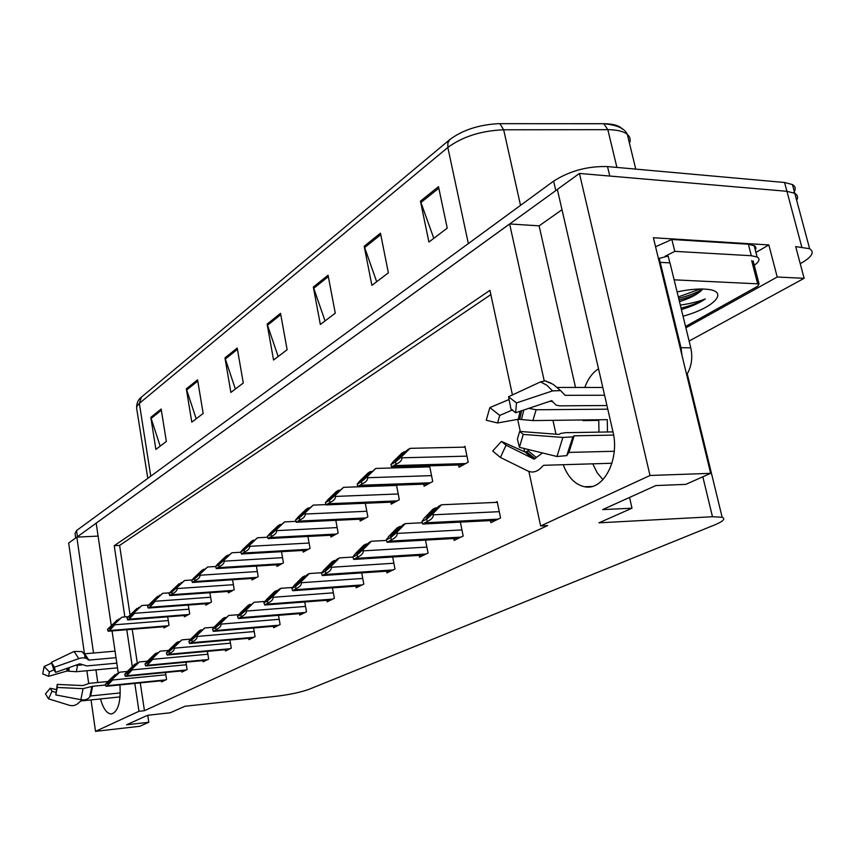 <?xml version="1.0" encoding="UTF-8"?>
<svg xmlns="http://www.w3.org/2000/svg" width="855" height="855" viewBox="0 0 855 855"><rect width="100%" height="100%" fill="white"/><g stroke="black" fill="none" stroke-linecap="round" stroke-linejoin="round"><path stroke-width="1.28" d="M100.495 698.93C103.273 708.838 106.961 713.861 111.545 714C118.129 711.606 120.929 701.912 119.946 684.919M134.812 683.434L138.98 711.296L95.514 731.346L139.76 726.29L148.813 722.272L126.54 724.805L147.584 715.293L170.263 712.771L184.936 706.273L276.389 696.269C289.941 694.591 300.907 692.24 309.286 689.216L714.662 524.927C723.266 521.336 725.756 518.793 722.154 517.296L712.482 516.73L598.96 522.832L632.005 508.191L602.636 509.612L655.838 485.565L685.753 484.379L710.655 473.339L653.38 237.743L768.837 244.936L755.938 252.428M689.119 341.038L804.128 278.313L777.216 277.009L685.881 327.818M777.216 277.009L768.837 244.936M804.128 278.313L795.706 246.603L809.621 248.709C814.772 252.054 812.068 256.81 801.498 262.977L800.237 263.682M95.514 731.346L91.036 699.914M88.674 683.402L86.868 670.726M85.062 658.019L84.474 653.936M84.463 653.819L68.667 543.043L76.832 537.132L93.526 653.06M710.655 473.339L650.014 475.487L579.433 173.437L786.931 191.306L794.797 193.326C797.64 195.025 798.26 197.345 796.657 200.284M563.199 464.714C567.998 477.336 575.148 484.678 584.617 486.752C603.341 491.176 620.057 459.488 612.885 431.412L557.342 189.425L579.433 173.437M111.268 625.539L96.188 523.132L509.623 223.957L544.229 380.87M552.939 420.339L555.996 434.201M118.257 672.981L112.058 630.915M95.942 669.871L97.769 682.504M512.434 394.935L489.926 290.337L114.228 545.693L124.873 616.925M126.786 629.718L132.311 666.676M650.014 475.487L540.627 525.975L528.892 471.458M524.671 451.846L523.944 448.437M520.289 431.476L517.692 419.367M509.623 223.957L539.11 225.848L562.002 209.721M98.101 536.085L76.832 537.132M632.005 508.191L629.547 497.45M148.813 722.272L147.765 715.272M140.273 682.889L144.452 710.697L547.617 525.59L540.627 525.975M144.452 710.697L138.98 711.296M490.845 294.622L119.615 545.415L130.046 614.841M132.215 629.28L137.334 663.298M119.615 545.415L114.228 545.693M299.432 613.634L299.699 615.098L306.496 611.806L304.754 601.973M355.904 586.156L356.204 587.78L363.803 584.104L361.708 572.882M386.61 571.204L386.93 572.914L394.978 569.024L392.68 557.011M419.153 555.355L419.506 557.171L428.056 553.035L425.501 540.114M453.716 538.522L454.101 540.435L463.186 536.042L460.364 522.116M326.888 600.274L327.166 601.813L334.358 598.34L332.445 587.845M273.418 626.298L273.653 627.688L280.109 624.567L278.506 615.322M248.72 638.311L248.944 639.636L255.068 636.676L253.604 627.965M225.25 649.725L225.453 650.997L231.278 648.176L229.931 639.957M202.913 660.584L203.105 661.802L208.652 659.12L207.402 651.35M181.634 670.929L181.816 672.094L187.106 669.54L185.941 662.176M161.339 680.794L161.51 681.916L166.554 679.479L165.475 672.49M490.481 520.599L490.909 522.64L500.581 517.959L497.161 501.596L495.515 502.409M302.894 550.438L303.194 552.095L310.055 548.365L307.918 536.459M359.848 519.199L360.19 521.037L367.864 516.858L365.299 503.264M390.831 502.195L391.205 504.14L399.328 499.715L396.496 485.127M395.694 485.159L395.106 485.49M423.685 484.165L424.091 486.228L432.716 481.525L429.648 466.146L428.291 466.905M330.586 535.251L330.906 537.004L338.153 533.05L335.812 520.342M276.657 564.824L276.935 566.405L283.443 562.857L281.487 551.689M251.765 578.472L252.022 579.979L258.199 576.612L256.404 566.096M228.114 591.436L228.349 592.878L234.217 589.683L232.571 579.754M205.606 603.769L205.831 605.148L211.42 602.102L209.892 592.729M184.178 615.514L184.381 616.829L189.703 613.933L188.292 605.062M163.732 626.715L163.936 627.976L169.012 625.208L167.698 616.797M458.579 464.992L459.028 467.193L468.198 462.192L464.949 446.385L463.56 447.154M539.11 225.848L575.511 387.443M582.843 419.965L582.982 420.596L582.843 419.965M584.809 387.454C587.941 378.872 592.504 372.652 598.511 368.794M602.925 479.698L597.164 472.74L592.793 463.827M75.689 537.966L75.048 533.509L76.544 530.549L553.634 181.11C569.708 170.882 587.663 166.041 607.51 166.575L609.775 176.055L786.931 191.306L794.797 193.326L809.621 248.709M76.886 537.132L557.353 189.468M136.64 407.162C136.757 403.004 138.115 399.851 140.712 397.703L449.805 139.579C462.384 130.152 478.479 124.851 498.091 123.676L603.769 123.697C613.142 123.793 619.373 125.6 622.429 129.116M607.51 166.575L784.58 182.489L792.446 184.552C795.663 186.529 796.048 189.265 793.611 192.738M380.464 233.201L388.373 272.841L371.882 285.367L364.187 246.251L380.464 233.201M438.497 186.668L447.229 228.135L428.911 242.05L420.446 201.149L438.497 186.668M237.22 348.06L243.28 383.019L230.882 392.445L224.961 357.882L237.22 348.06M197.569 379.844L203.169 413.478L191.798 422.124L186.326 388.854L197.569 379.844M161.157 409.032L166.351 441.447L155.877 449.399L150.811 417.336L161.157 409.032M328.064 275.214L335.278 313.154L320.347 324.494L313.325 287.024L328.064 275.214M280.536 313.325L287.13 349.716L273.557 360.03L267.123 324.077L280.536 313.325M278.142 356.546L267.123 324.077M325.039 320.935L313.325 287.024M160.163 446.139L150.811 417.336M196.19 418.79L186.326 388.854M235.371 389.036L224.961 357.882M433.806 238.331L420.446 201.149M376.67 281.723L364.187 246.251M410.101 448.341L407.546 449.826L395.063 461.444L404.383 451.686L401.861 453.171L393.396 461.444L390.949 464.564L395.512 461.914L395.972 464.265C400.129 462.384 402.085 460.236 401.85 457.81L401.615 456.656L410.101 448.341L465.099 447.122M390.949 464.564L391.505 466.926L395.972 464.265M405.687 451.654L404.383 451.686M395.512 461.914L401.615 456.656M441.533 504.771L438.839 506.171L426.175 518.387L435.494 507.913L432.822 509.302L424.294 518.087L421.921 521.539L426.741 519.06L427.222 521.497C431.476 519.551 433.474 517.318 433.218 514.806L432.983 513.609L441.533 504.771L497.311 502.334M421.921 521.539L422.723 524.029L427.222 521.497M437.226 507.838L435.494 507.913M426.741 519.06L432.983 513.609M375.794 468.444L361.131 481.194L370.418 471.586L368.045 472.975L359.688 481.098L357.176 484.197L361.462 481.707L361.9 483.994C365.929 482.167 367.842 480.083 367.629 477.721L367.415 476.598L375.794 468.444L429.787 466.862M357.176 484.197L357.796 486.516L361.9 483.994M371.647 471.554L370.418 471.586M361.462 481.707L367.415 476.598M343.55 487.329L329.25 499.748L338.495 490.3L336.261 491.604L327.999 499.566L325.445 502.644L329.474 500.303L329.88 502.526C333.813 500.752 335.673 498.722 335.47 496.424L335.267 495.334L343.55 487.329L396.56 485.437M325.445 502.644L326.108 504.91L329.88 502.526M339.638 490.257L338.495 490.3M329.474 500.303L335.267 495.334M313.187 505.123L299.229 517.222L308.42 507.913L306.314 509.153L298.16 516.965L295.563 520.011L299.368 517.809L299.752 519.968C303.568 518.248 305.385 516.27 305.203 514.037L305.011 512.968L313.187 505.123L325.798 504.6M295.563 520.011L296.247 522.234L299.752 519.968M309.499 507.87L308.42 507.913M299.368 517.809L305.011 512.968M405.334 523.602L402.812 524.917L390.372 536.833L399.67 526.552L397.169 527.856L388.736 536.448L386.289 539.858L390.799 537.538L391.259 539.9C395.395 538.019 397.34 535.85 397.105 533.413L396.88 532.248L405.334 523.602L422.156 522.758M386.289 539.858L387.133 542.294L391.259 539.9M401.294 526.466L399.67 526.552M390.799 537.538L396.88 532.248M371.369 541.268L368.997 542.508L356.781 554.136L366.047 544.037L363.696 545.266L355.359 553.687L352.848 557.054L357.091 554.874L357.518 557.171C361.537 555.344 363.439 553.238 363.225 550.866L363.012 549.733L371.369 541.268L386.396 540.435M352.848 557.054L353.724 559.437L357.518 557.171M367.565 543.951L366.047 544.037M357.091 554.874L363.012 549.733M339.435 557.888L337.201 559.052L325.199 570.413L334.423 560.495L332.21 561.639L323.981 569.89L321.427 573.224L325.413 571.172L325.819 573.406C329.72 571.621 331.58 569.58 331.377 567.271L331.174 566.17L339.435 557.888L352.848 557.065M321.427 573.224L322.292 575.543L325.819 573.406M335.844 560.399L334.423 560.495M325.413 571.172L331.174 566.17M309.35 573.534L307.244 574.624L295.456 585.728L304.626 575.992L302.542 577.072L294.419 585.151L291.822 588.454L295.584 586.509L295.969 588.689C299.763 586.958 301.569 584.97 301.388 582.715L301.195 581.646L309.35 573.534L321.822 572.711M291.822 588.454L292.699 590.72L295.969 588.689M305.972 575.896L304.626 575.992M295.584 586.509L301.195 581.646M56.067 692.475L52.037 691.214L48.521 698.845L69.725 705.386C73.274 706.262 76.522 705.183 79.451 702.158L80.819 700.972L120.063 696.9M84.421 653.819L115.04 651.157M115.991 657.655L88.867 660.113L87.851 659.44C85.831 657.634 82.817 657.356 78.799 658.628L54.453 667.21L55.586 672.372L79.836 663.801L86.815 665.927L116.804 663.159M107.88 681.51L89.294 683.337L82.924 685.582L57.242 684.406L57.242 687.473L83.053 688.649L92.607 686.298L105.368 685.037M120.277 692.913L90.683 695.949L89.754 696.911C87.958 699.39 84.998 700.309 80.872 699.7L55.832 694.933L57.242 684.406M117.498 667.851L76.298 671.72L66.84 671.047L48.575 676.326L49.398 671.923L54.047 669.764M75.422 665.361L81.845 664.966M52.037 691.214L50.199 688.264L56.334 689.579M54.453 667.21L51.353 662.326L53.737 669.454L55.586 672.372M57.242 687.473L55.832 694.933M48.521 698.845L45.465 693.875L50.199 688.264M48.575 676.326L42.75 673.911L44.118 666.537L49.398 671.923M51.353 662.326L74.064 651.457L81.909 651.563L83.64 653.07M51.61 663.085L44.118 666.537M542.487 452.958L534.129 459.146L506.075 445.209L500.41 457.468L528.251 471.169L531.361 472.024C535.145 472.216 538.586 470.571 541.675 467.076L543.641 465.302L611.945 463.25M598.767 419.773L598.949 432.117M552.458 401.369L549.551 401.38M557.375 387.433L602.796 387.465M604.581 395.234L565.08 395.331L560.613 390.596L552.565 390.895L516.473 402.929L515.651 412.751L551.539 400.717L556.327 405.259L559.694 405.836L606.943 405.516M612.992 431.882L565.657 432.694L560.698 433.421L558.988 434.426L519.669 431.422L523.26 434.426L562.879 437.439L572.871 436.884L574.122 435.826L613.612 435.088M614.221 451.269L568.949 452.413L574.122 435.826M607.478 431.978L607.285 419.666L532.879 420.585L518.29 419.26L497.546 422.969L499.748 415.412L512.637 409.876M528.785 408.348L536.128 409.759L607.787 409.182M571.525 443.51L572.081 443.499M506.075 445.209L501.447 441.394L525.376 452.156L529.673 449.826M519.669 431.422L517.393 439.075L519.402 447.325L523.26 434.426M516.473 402.929L508.554 396.731L510.948 409.032L515.651 412.751M500.41 457.468L492.704 451.013L501.447 441.394M497.546 422.969L486.239 420.233L489.872 407.579L499.748 415.412M573.523 436.274L568.115 453.631L566.737 455.63L556.979 456.495L519.402 447.325M508.554 396.731L540.563 381.875L545.073 380.838L550.951 383.093M509.099 399.509L489.872 407.579M681.991 355.413L680.986 347.675L660.231 262.357L659.472 262.795M686.693 374.768C691.535 366.784 692.903 357.818 690.787 347.846L669.978 262.87L660.231 262.357M755.35 250.141L756.012 247.854L754.912 246.016L748.36 244.22L671.87 239.475L655.561 246.732M748.36 244.22L751.331 255.731L757.124 256.992C760.298 258.915 759.336 261.673 754.249 265.264M671.87 239.475L674.787 251.349L665.019 256.318M659.44 258.242L658.436 258.541M751.331 255.731L674.787 251.349M677.096 291.94C687.302 289.749 696.216 288.787 703.857 289.065L706.775 289.268C729.903 291.127 714.117 307.757 683.038 316.222M679.062 299.966C688.382 297.626 695.382 294.825 700.085 291.587L701.72 290.208M679.469 301.612C688.884 298.673 695.756 295.328 700.085 291.587M674.135 279.831L759.058 283.903L757.776 286.211L685.55 326.471M660.188 262.378L659.216 258.37L668.193 256.062L669.85 262.859M682.525 309.2L681.392 309.489L682.525 309.2C692.187 306.229 699.764 302.82 705.279 298.972C698.588 301.591 690.274 303.643 680.323 305.117M678.656 298.32C688.403 295.873 696.376 292.848 702.575 289.247M678.314 296.92L700.16 289.022M681.05 308.089C690.979 305.62 699.059 302.585 705.279 298.972M284.544 521.903L270.917 533.702L280.045 524.543L278.057 525.707L270.009 533.37L267.38 536.395L270.971 534.311L271.334 536.427C275.054 534.738 276.828 532.815 276.657 530.634L276.475 529.608L284.544 521.903L295.809 521.368M267.38 536.395L268.085 538.575L271.334 536.427M281.06 524.5L280.045 524.543M270.971 534.311L276.475 529.608M257.483 537.763L244.167 549.263L253.23 540.253L251.349 541.354L243.408 548.878L240.757 551.881L244.145 549.904L244.498 551.967C248.121 550.321 249.852 548.45 249.692 546.324L249.521 545.319L257.483 537.763L267.53 537.239M240.757 551.881L241.463 554.008L244.498 551.967M254.181 540.21L253.23 540.253M244.145 549.904L249.521 545.319M231.876 552.768L218.859 564.001L227.847 555.13L226.062 556.178L218.228 563.552L215.567 566.523L218.773 564.663L219.104 566.662C222.631 565.07 224.331 563.231 224.181 561.169L224.021 560.185L231.876 552.768L240.821 552.255M215.567 566.523L216.272 568.607L219.104 566.662M228.745 555.077L227.847 555.13M218.773 564.663L224.021 560.185M280.964 588.304L278.976 589.33L267.401 600.189L276.507 590.623L274.541 591.649L266.514 599.558L263.885 602.818L267.444 600.99L267.807 603.106C271.505 601.418 273.269 599.483 273.098 597.292L272.916 596.256L280.964 588.304L292.592 587.471M263.885 602.818L264.751 605.03L267.807 603.106M277.768 590.527L276.507 590.623M267.444 600.99L272.916 596.256M254.138 602.251L240.886 613.847L249.927 604.453L248.057 605.415L240.137 613.174L237.498 616.391L240.854 614.66L241.196 616.722C244.797 615.076 246.529 613.195 246.368 611.058L246.197 610.043L254.138 602.251L264.997 601.439M237.498 616.391L238.353 618.56L241.196 616.722M251.114 604.357L249.927 604.453M240.854 614.66L246.197 610.043M228.745 615.461L215.791 626.779L224.747 617.545L222.984 618.464L215.171 626.063L212.51 629.237L215.695 627.602L216.026 629.611C219.532 628.008 221.221 626.17 221.071 624.097L220.911 623.103L228.745 615.461L238.919 614.66M212.51 629.237L213.355 631.364L216.026 629.611M225.88 617.46L224.747 617.545M215.695 627.602L220.911 623.103M207.605 566.993L194.887 577.959L203.789 569.227L202.101 570.221L194.363 577.467L191.691 580.406L194.737 578.643L195.047 580.588C198.488 579.038 200.145 577.243 200.006 575.223L199.856 574.271L207.605 566.993L215.588 566.502M191.691 580.406L192.386 582.447L195.047 580.588M204.634 569.173L203.789 569.227M194.737 578.643L199.856 574.271M184.573 580.492L172.122 591.2L179.336 583.559L171.716 590.666L169.034 593.584L171.919 591.895L172.218 593.808C175.585 592.291 177.199 590.538 177.071 588.571L176.932 587.631L184.573 580.492L192.065 579.989M169.034 593.584L169.728 595.572L172.218 593.808M181.752 582.565L180.939 582.618M171.919 591.895L176.932 587.631M162.685 593.317L150.501 603.79L157.705 596.234L147.498 606.099L150.245 604.496L150.533 606.366L155.289 601.247L155.14 600.328L162.685 593.317L169.728 592.825M147.498 606.099L148.182 608.055L150.533 606.366M160.003 595.283L159.233 595.337M150.245 604.496L155.14 600.328M141.855 605.522L129.928 615.76L137.11 608.3L127.01 618.005L129.629 616.487L129.907 618.304L134.556 613.302L134.417 612.415L141.855 605.522L148.492 605.03M127.01 618.005L127.684 619.918L129.907 618.304M139.301 607.392L138.563 607.445M129.629 616.487L134.417 612.415M122.009 617.15L110.327 627.164L117.488 619.8L107.495 629.355L109.996 627.901L110.252 629.686L114.805 624.791L114.677 623.915L122.009 617.15L128.282 616.669M107.495 629.355L108.158 631.236L110.252 629.686M119.572 618.935L118.877 618.988M109.996 627.901L114.677 623.915M204.676 627.987L192.001 639.027L200.882 629.964L199.204 630.83L191.509 638.29L188.827 641.421L191.851 639.871L192.161 641.838C195.592 640.267 197.238 638.471 197.099 636.441L196.949 635.479L204.676 627.987L214.231 627.196M188.827 641.421L189.65 643.494L192.161 641.838M201.951 629.868L200.882 629.964M191.851 639.871L196.949 635.479M181.826 639.871L169.429 650.666L178.225 641.752L176.632 642.575L169.034 649.896L166.351 652.985L169.215 651.51L169.514 653.423C172.86 651.895 174.473 650.142 174.345 648.165L174.206 647.224L181.826 639.871L190.815 639.102M166.351 652.985L167.153 655.016L169.514 653.423M179.229 641.667L178.225 641.752M169.215 651.51L174.206 647.224M160.099 651.179L147.968 661.717L156.679 652.964L155.161 653.744L147.669 660.926L144.987 663.972L147.712 662.572L147.99 664.442L152.724 659.301L152.585 658.382L160.099 651.179L168.574 650.42M144.987 663.972L145.767 665.96L147.99 664.442M157.63 652.867L156.679 652.964M147.712 662.572L152.585 658.382M139.429 661.93L127.545 672.244L136.159 663.63L134.716 664.378L127.331 671.421L124.648 674.435L127.245 673.099L127.513 674.926L132.151 669.903L132.012 669.005L139.429 661.93L147.434 661.193M124.648 674.435L125.407 676.38L127.513 674.926M137.078 663.544L136.159 663.63M127.245 673.099L132.012 669.005M119.732 672.18L108.083 682.269L115.243 674.51L107.954 681.424L105.272 684.395L107.751 683.124L108.008 684.919L112.55 680.003L112.422 679.127L119.732 672.18L127.299 671.453M105.272 684.395L106.009 686.308L108.008 684.919M117.488 673.719L116.611 673.793M107.751 683.124L112.422 679.127M801.766 246.988L784.58 182.489M712.482 516.73L702.831 476.812M582.982 420.596L598.714 420.393M449.805 139.579L447.849 142.945L447.849 147.466L139.344 403.378L141.396 397.083M499.876 123.654L503.68 129.789C481.194 130.719 462.587 136.608 447.849 147.466L468.348 243.579M150.758 476.182L139.344 403.378L137.046 406.018L136.608 408.081L147.797 478.351M603.769 123.697L607.841 129.671L503.68 129.789L520.524 205.36M629.483 143.287C630.872 139.771 630.156 136.8 627.314 134.363C623.487 131.296 616.989 129.725 607.841 129.671L616.904 167.42M76.544 530.549L77.431 536.705M553.634 181.11L555.793 190.547M280.771 314.651L267.444 325.317M237.434 349.332L225.26 359.079M197.783 381.074L186.614 390.008M161.349 410.218L151.079 418.448M328.331 276.603L313.678 288.327M380.753 234.655L364.561 247.608M438.818 188.186L420.842 202.56M466.958 456.143L401.85 457.81M465.676 463.57L394.732 465.58M463.709 464.639L392.84 466.68M397.725 459.349L396.528 459.381M499.267 511.675L433.218 514.806M498.123 519.156L425.918 522.779M496.05 520.15L423.909 523.805M429.21 516.003L427.575 516.089M431.54 475.637L367.629 477.721M430.396 482.786L360.735 485.245M428.547 483.802L358.961 486.281M363.792 479.099L362.659 479.131M398.216 493.976L335.47 496.424M397.19 500.88L328.801 503.723M395.448 501.832L327.123 504.696M331.89 497.653L330.821 497.696M366.806 511.269L305.203 514.037M365.897 517.938L298.726 521.112M364.251 518.835L297.145 522.031M301.858 515.127L300.842 515.18M461.946 529.929L397.105 533.413M460.941 537.132L390.04 541.13M458.996 538.073L388.159 542.091M393.375 534.461L391.836 534.546M426.88 547.082L363.225 550.866M426.004 554.029L356.375 558.347M424.176 554.906L354.611 559.245M359.752 551.785L358.309 551.87M393.877 563.231L331.377 567.271M393.108 569.932L324.74 574.517M391.387 570.766L323.083 575.372M328.138 568.062L326.781 568.158M362.744 578.45L301.388 582.715M362.093 584.927L294.954 589.758M360.457 585.718L293.383 590.559M298.363 583.409L297.08 583.495M84.677 653.84L88.867 660.113M92.607 686.298L90.683 695.949M76.298 671.72L77.527 665.361M68.806 671.261L69.287 667.531M67.78 671.036L68.154 667.926M66.84 671.047L67.15 668.279M83.053 688.649L80.872 699.7M74.064 651.457L78.799 658.628M91.763 686.832L89.754 696.911M83.48 652.889L87.851 659.44M92.137 686.458L90.192 696.216M84.923 654.396L88.354 659.975M564.204 394.273L565.08 395.331M532.879 420.585L536.128 409.759M536.192 457.372L528.155 450.82M551.828 400.653L553.003 402.053M521.422 419.613L523.816 410.015M535.059 458.697L526.68 451.868M519.669 419.324L521.657 410.742M531.521 457.917L525.376 452.156L532.28 458.291M518.29 419.26L520.075 411.266M562.879 437.439L556.979 456.495M528.251 471.169L525.675 469.908M540.563 381.875L546.869 385.252L552.565 390.895M690.787 347.846L680.986 347.675M757.605 283.614L751.684 260.657M337.148 527.588L276.657 530.634M336.336 534.044L270.372 537.517M334.775 534.888L268.876 538.383M273.525 531.618L272.574 531.66M309.093 543.032L249.692 546.324M308.366 549.273L243.579 553.014M306.902 550.075L242.168 553.826M246.764 547.2L245.855 547.243M282.524 557.652L224.181 561.169M281.883 563.712L218.239 567.667M280.493 564.471L216.903 568.447M221.424 561.938L220.569 561.992M333.354 592.836L273.098 597.292M332.787 599.098L266.846 604.132M331.248 599.847L265.371 604.88M270.276 597.88L269.058 597.976M305.545 606.43L246.368 611.058M305.064 612.501L240.298 617.705M303.6 613.206L238.898 618.422M243.718 611.571L242.564 611.656M279.2 619.319L221.071 624.097M278.794 625.208L215.161 630.562M277.405 625.871L213.846 631.236M218.591 624.524L217.491 624.61M257.323 571.535L200.006 575.223M256.757 577.403L194.224 581.56M255.431 578.119L192.963 582.287M197.42 575.907L196.607 575.96M233.394 584.702L177.071 588.571M232.891 590.399L171.438 594.738M231.63 591.094L170.241 595.433M174.634 589.17L173.864 589.223M210.629 597.239L155.289 601.247M210.18 602.775L149.796 607.264M208.983 603.427L148.652 607.926M152.981 601.781L152.243 601.835M188.955 609.177L134.556 613.302M188.56 614.553L129.201 619.17M187.416 615.173L128.111 619.8M132.386 613.772L131.681 613.826M168.285 620.548L114.805 624.791M167.943 625.785L109.579 630.52M166.864 626.384L108.542 631.118M112.753 625.197L112.091 625.251M254.202 631.556L197.099 636.441M253.86 637.264L191.349 642.736M252.546 637.894L190.088 643.377M194.769 636.804L193.732 636.889M230.455 643.174L174.345 648.165M230.177 648.71L168.745 654.299M228.926 649.319L167.548 654.909M172.144 648.464L171.16 648.55M207.861 654.225L152.724 659.301M207.647 659.611L147.263 665.286M206.45 660.188L146.13 665.863M150.651 659.536L149.711 659.633M186.347 664.752L132.151 669.903M186.176 669.989L126.818 675.739M185.043 670.534L125.738 676.294M130.195 670.085L129.297 670.17M165.827 674.787L112.55 680.003M165.71 679.885L107.345 685.699M164.63 680.409L106.319 686.223M110.701 680.142L109.846 680.227M722.154 517.296L687.26 373.849M591.981 486.463L584.617 486.752M498.091 123.676L603.897 123.74C617.107 124.98 624.92 128.528 627.314 134.363L635.757 169.119M792.446 184.552L794.797 193.326M463.314 464.853L392.274 466.905M495.686 520.332L423.385 523.997M428.173 484.005L358.416 486.495M395.106 502.013L326.61 504.888M363.931 519.006L296.664 522.213M458.654 538.233L387.657 542.262M423.856 555.066L354.141 559.405M391.098 570.905L322.634 575.522M360.201 585.846L292.966 590.698M84.848 654.31L86.815 656.961L81.909 651.563M533.253 458.772L534.129 459.146M566.737 455.63L572.871 436.884M560.613 390.596L553.292 384.419L545.073 380.838M573.684 435.89L568.511 452.541M757.124 256.992L754.153 245.524M759.058 283.903L753.137 260.978M334.487 535.048L268.427 538.554M306.624 550.225L241.751 553.987M280.237 564.599L216.507 568.586M331.003 599.964L264.975 605.019M303.375 613.324L238.524 618.55M277.202 625.978L213.494 631.353M255.196 578.247L192.589 582.426M231.416 591.211L169.889 595.561M208.791 603.534L148.321 608.044M187.234 615.279L127.801 619.918M166.693 626.469L108.158 631.236M252.364 637.99L189.65 643.494M228.755 649.405L167.153 655.016M206.29 660.263L145.767 665.96M184.894 670.609L125.407 676.38M164.491 680.473L106.009 686.308"/></g></svg>
